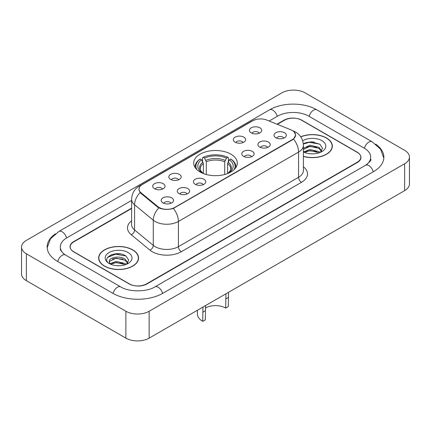 <?xml version="1.0" encoding="UTF-8"?>
<svg xmlns="http://www.w3.org/2000/svg" width="431" height="431" viewBox="0 0 431 431"><rect width="100%" height="100%" fill="white"/><g stroke="black" fill="none" stroke-linecap="round" stroke-linejoin="round"><path stroke-width="0.65" d="M230.919 154.185A21.809 12.591 0 0 0 207.155 151.453A21.809 12.591 0 0 0 193.691 163.085A21.809 12.591 0 0 0 200.081 171.991A21.809 12.591 0 0 0 223.845 174.722A21.809 12.591 0 0 0 237.309 163.085A21.809 12.591 0 0 0 230.919 154.185M235.11 142.187A6.174 3.561 180 0 1 233.888 141.179A6.174 3.561 180 0 1 235.929 136.751A6.174 3.561 180 0 1 243.838 137.15A6.174 3.561 180 0 1 245.067 141.179A6.174 3.561 180 0 1 235.11 142.187M243.089 142.559A3.701 2.139 0 0 0 242.093 141.519A3.701 2.139 0 0 0 238.445 140.975A3.701 2.139 0 0 0 235.865 142.559M170.633 179.415A6.174 3.561 180 0 1 169.41 178.407A6.174 3.561 180 0 1 171.452 173.979A6.174 3.561 180 0 1 179.361 174.377A6.174 3.561 180 0 1 180.589 178.407A6.174 3.561 180 0 1 170.633 179.415M178.612 179.786A3.701 2.139 0 0 0 177.615 178.741A3.701 2.139 0 0 0 173.968 178.202A3.701 2.139 0 0 0 171.387 179.786M154.513 188.724A6.174 3.561 180 0 1 153.291 187.711A6.174 3.561 180 0 1 155.332 183.283A6.174 3.561 180 0 1 163.241 183.681A6.174 3.561 180 0 1 164.47 187.711A6.174 3.561 180 0 1 154.513 188.724M162.492 189.09A3.701 2.139 0 0 0 161.496 188.051A3.701 2.139 0 0 0 157.848 187.507A3.701 2.139 0 0 0 155.262 189.09M251.23 132.883A6.174 3.561 180 0 1 250.007 131.875A6.174 3.561 180 0 1 252.049 127.447A6.174 3.561 180 0 1 259.958 127.845A6.174 3.561 180 0 1 261.186 131.875A6.174 3.561 180 0 1 251.23 132.883M259.209 133.254A3.701 2.139 0 0 0 258.212 132.209A3.701 2.139 0 0 0 254.565 131.671A3.701 2.139 0 0 0 251.984 133.254M259.699 147.079A6.174 3.561 180 0 1 258.471 146.071A6.174 3.561 180 0 1 260.518 141.643A6.174 3.561 180 0 1 268.427 142.036A6.174 3.561 180 0 1 269.65 146.071A6.174 3.561 180 0 1 259.699 147.079M267.673 147.445A3.701 2.139 0 0 0 266.681 146.405A3.701 2.139 0 0 0 263.034 145.861A3.701 2.139 0 0 0 260.448 147.445M243.58 156.383A6.174 3.561 180 0 1 242.351 155.375A6.174 3.561 180 0 1 244.399 150.947A6.174 3.561 180 0 1 252.307 151.346A6.174 3.561 180 0 1 253.53 155.375A6.174 3.561 180 0 1 243.58 156.383M251.553 156.755A3.701 2.139 0 0 0 250.562 155.71A3.701 2.139 0 0 0 246.915 155.171A3.701 2.139 0 0 0 244.329 156.755M195.221 184.306A6.174 3.561 180 0 1 193.993 183.294A6.174 3.561 180 0 1 196.04 178.865A6.174 3.561 180 0 1 203.949 179.264A6.174 3.561 180 0 1 205.172 183.294A6.174 3.561 180 0 1 195.221 184.306M203.195 184.673A3.701 2.139 0 0 0 202.204 183.633A3.701 2.139 0 0 0 198.556 183.089A3.701 2.139 0 0 0 195.97 184.673M179.102 193.611A6.174 3.561 180 0 1 177.874 192.603A6.174 3.561 180 0 1 179.921 188.175A6.174 3.561 180 0 1 187.83 188.573A6.174 3.561 180 0 1 189.053 192.603A6.174 3.561 180 0 1 179.102 193.611M187.076 193.982A3.701 2.139 0 0 0 186.084 192.937A3.701 2.139 0 0 0 182.437 192.398A3.701 2.139 0 0 0 179.851 193.982M162.983 202.915A6.174 3.561 180 0 1 161.754 201.907A6.174 3.561 180 0 1 163.802 197.479A6.174 3.561 180 0 1 171.71 197.877A6.174 3.561 180 0 1 172.933 201.907A6.174 3.561 180 0 1 162.983 202.915M170.956 203.287A3.701 2.139 0 0 0 169.965 202.247A3.701 2.139 0 0 0 166.318 201.703A3.701 2.139 0 0 0 163.732 203.287M275.818 137.769A6.174 3.561 180 0 1 274.595 136.762A6.174 3.561 180 0 1 276.637 132.333A6.174 3.561 180 0 1 284.546 132.732A6.174 3.561 180 0 1 285.769 136.762A6.174 3.561 180 0 1 275.818 137.769M283.797 138.141A3.701 2.139 0 0 0 282.801 137.101A3.701 2.139 0 0 0 279.153 136.557A3.701 2.139 0 0 0 276.567 138.141M290.833 129.779A11.109 6.417 180 0 1 292.315 130.496A11.109 6.417 180 0 1 295.569 135.032A11.109 6.417 180 0 1 292.315 139.569L174.765 207.435A11.109 6.417 180 0 1 157.805 206.578L141.029 192.749A11.109 6.417 180 0 1 139.024 189.069A11.109 6.417 180 0 1 142.278 184.533L252.641 120.809A11.109 6.417 180 0 1 266.875 120.093L290.833 129.779M131.611 208.496L73.798 241.872A12.343 7.128 0 0 0 70.183 246.915A12.343 7.128 0 0 0 73.798 251.952L129.084 283.873A12.343 7.128 0 0 0 146.54 283.873L357.202 162.25A12.343 7.128 0 0 0 360.817 157.207A12.343 7.128 0 0 0 357.202 152.17L301.915 120.249A12.343 7.128 0 0 0 284.46 120.249L277.375 124.338M366.587 164.637A22.218 12.828 0 0 0 370.692 157.207A22.218 12.828 0 0 0 364.184 148.135L308.903 116.219A22.218 12.828 0 0 0 277.478 116.219L269.165 121.019M131.611 200.431L66.816 237.842A22.218 12.828 0 0 0 60.308 246.915A22.218 12.828 0 0 0 64.413 254.344M125.884 311.252A16.459 9.504 0 0 0 149.158 311.252L404.628 163.758A16.459 9.504 0 0 0 409.45 157.04A16.459 9.504 0 0 0 404.628 150.322L305.116 92.87A16.459 9.504 0 0 0 281.842 92.87L26.372 240.363A16.459 9.504 0 0 0 21.55 247.082A16.459 9.504 0 0 0 26.372 253.8L125.884 311.252L125.884 338.13A16.459 9.504 0 0 0 149.158 338.13L404.628 190.637A16.459 9.504 0 0 0 409.45 183.918L409.45 157.04M21.55 247.082L21.55 273.96A16.459 9.504 0 0 0 26.372 280.678L125.884 338.13M55.324 233.85A35.39 20.429 0 0 0 47.141 246.915A35.39 20.429 0 0 0 57.506 261.358L112.787 293.279A35.39 20.429 0 0 0 162.837 293.279L373.494 171.657A35.39 20.429 0 0 0 383.859 157.207A35.39 20.429 0 0 0 375.676 144.143M303.392 156.405A19.955 11.524 0 0 0 332.349 146.12A19.955 11.524 0 0 0 326.504 137.974A19.955 11.524 0 0 0 300.719 136.772M132.721 249.856A19.955 11.524 0 0 0 110.972 247.356A19.955 11.524 0 0 0 98.651 258.002A19.955 11.524 0 0 0 104.496 266.148A19.955 11.524 0 0 0 126.245 268.648A19.955 11.524 0 0 0 138.566 258.002A19.955 11.524 0 0 0 132.721 249.856M98.855 259.036A19.955 11.524 0 0 0 98.785 259.343M293.98 131.724L295.714 134.968L293.538 139.035L292.46 139.816L173.37 208.41C168.963 209.741 164.561 209.741 160.16 208.41L157.66 207.149L140.883 193.32L140.14 192.56L138.879 189.354L139.445 187.313M131.611 208.162L73.653 241.624A12.343 7.128 0 0 0 70.037 246.661A12.343 7.128 0 0 0 73.653 251.704L129.521 283.954A12.343 7.128 0 0 0 146.976 283.954L357.347 162.498A12.343 7.128 0 0 0 360.962 157.46A12.343 7.128 0 0 0 357.347 152.418L301.479 120.168A12.343 7.128 0 0 0 284.024 120.168L277.036 124.198M138.426 259.343A19.955 11.524 0 0 0 138.362 259.036M332.215 147.467A19.955 11.524 0 0 0 332.145 147.16M120.254 253.924A16.459 9.504 0 0 0 110.622 255.066M314.037 142.041A16.459 9.504 0 0 0 304.405 143.189M303.392 156.27A19.751 11.405 0 0 0 332.145 146.12A19.751 11.405 0 0 0 326.359 138.055A19.751 11.405 0 0 0 300.795 136.891M310.148 153.759L313.283 153.851M303.995 151.787L309.986 149.503L318.972 151.604L320.061 152.477M304.545 152.364L309.986 150.57L319.166 152.806M303.392 150.839A9.304 5.371 0 0 0 304.625 152.439M303.392 148.35L309.986 145.236L318.972 147.337L321.639 151.028M303.392 149.417L309.986 146.303L318.972 148.404L321.429 151.308M303.392 151.863A13.415 7.747 0 0 0 321.882 151.599A13.415 7.747 0 0 0 321.882 140.641A13.415 7.747 0 0 0 302.681 140.775M320.373 152.348L322.48 148.221L319.818 144.213L311.457 141.815L303.311 143.782M304.087 152.202L303.392 151.464M303.332 144.035L309.253 142.327L319.635 144.089M306.296 147.127L309.253 146.594L316.666 147.23M306.296 151.394L309.253 150.861L316.666 151.496M104.641 266.067A19.751 11.405 0 0 0 126.164 268.535A19.751 11.405 0 0 0 138.362 258.002A19.751 11.405 0 0 0 132.576 249.937A19.751 11.405 0 0 0 111.047 247.464A19.751 11.405 0 0 0 98.855 258.002A19.751 11.405 0 0 0 104.641 266.067M116.359 265.636L119.495 265.728M110.207 263.67L116.198 261.385L125.184 263.486L126.272 264.359M110.762 264.246L116.198 262.452L125.383 264.688M110.304 264.084L109.339 261.832A9.304 5.371 0 0 0 110.842 264.316M127.856 262.91L125.184 259.22C119.602 255.055 108.111 257.625 109.339 261.832L109.307 261.423M109.366 261.962L109.625 261.272L116.198 258.185L125.184 260.286L127.646 263.185M126.59 264.225L128.691 260.098L126.035 256.095C116.618 249.328 99.89 258.244 109.549 263.713L110.029 264.004M128.093 252.523A13.415 7.747 0 0 0 109.118 252.523A13.415 7.747 0 0 0 109.118 263.481A13.415 7.747 0 0 0 128.093 263.476A13.415 7.747 0 0 0 128.093 252.523M107.588 257.442L115.47 254.204L125.852 255.971M112.513 259.009L115.47 258.471L122.883 259.106M112.513 263.276L115.47 262.738L122.883 263.373M228.565 292.288L228.301 306.549L225.682 308.063A14.401 8.313 0 0 0 205.382 308.025M205.582 305.557L205.318 319.824L202.699 321.332L202.963 307.071M225.682 308.063L225.946 293.802M203.378 173.553L203.378 163.505L201.616 159.777A17.693 10.215 0 0 0 201.616 172.443L201.288 172.637M202.597 161.463L202.597 157.654L203.179 157.32A19.589 11.308 0 0 1 227.821 157.32L226.474 158.096A17.693 10.215 0 0 0 204.526 158.096L206.287 161.824L206.287 174.501M224.713 174.501L224.713 161.824L226.474 158.096M196.908 169.669A19.589 11.308 0 0 1 200.27 158.996L199.688 159.335A20.408 11.782 0 0 0 195.092 166.781A20.408 11.782 0 0 0 195.141 167.6M227.821 157.32L228.403 157.654L228.403 161.463M200.27 158.996L201.616 159.777M204.526 158.096L203.179 157.32M201.616 172.443L203.233 173.499M235.859 167.6A20.408 11.782 0 0 0 235.908 166.781A20.408 11.782 0 0 0 231.312 159.335L230.73 158.996A19.589 11.308 0 0 1 234.092 169.669M229.712 172.637L229.384 172.443A17.693 10.215 0 0 0 229.384 159.777L230.73 158.996M227.767 173.499L229.384 172.443M229.384 159.777L227.622 163.505L227.622 173.553M197.393 310.282L197.393 313.94A18.107 10.452 0 0 0 202.699 321.332M141.029 192.749L141.029 193.438M157.805 206.578L157.805 207.268M174.765 207.435L174.765 207.764M292.315 139.569L292.315 139.897M162.589 293.419A6.584 3.804 -120 0 0 154.885 286.906C146.793 292.137 128.831 292.137 120.734 286.906L65.453 254.985L63.508 253.697L60.582 250.239L60.308 248.929M113.035 293.419A6.584 3.804 -60 0 1 117.442 287.229A6.584 3.804 -60 0 1 120.734 286.906M57.754 261.504A6.584 3.804 -60 0 1 62.161 255.314A6.584 3.804 -60 0 1 65.453 254.985M47.178 247.841L50.454 238.887L58.869 231.469A6.584 3.804 60 0 1 66.568 237.987M58.869 231.469L269.531 109.846A6.584 3.804 60 0 1 277.23 116.359M269.531 109.846C282.37 102.206 304.006 102.206 316.85 109.846A6.584 3.804 120 0 0 313.558 110.169A6.584 3.804 120 0 0 309.151 116.359M383.822 158.134L380.546 149.18L372.131 141.761A6.584 3.804 120 0 0 368.839 142.09A6.584 3.804 120 0 0 364.432 148.28M373.246 171.797A6.584 3.804 -120 0 0 365.547 165.283L154.885 286.906M149.158 338.13L149.158 311.252M26.372 280.678L26.372 253.8M404.628 190.637L404.628 163.758M303.392 166.797A20.575 11.879 180 0 1 301.479 182.324L181.311 251.704A4.116 2.376 60 0 1 178.402 246.661L298.57 177.281A16.459 9.504 0 0 0 303.392 170.563L303.392 145.366A16.459 9.504 180 0 1 298.57 152.084A14.401 8.313 -120 0 0 293.538 139.035M181.311 251.704A20.575 11.879 180 0 1 152.213 251.704A20.575 11.879 180 0 1 149.907 250.115L131.218 234.701A20.575 11.879 180 0 1 131.611 220.764M155.122 246.661A16.459 9.504 0 0 0 178.402 246.661L178.402 221.464A16.459 9.504 180 0 1 155.122 221.464A16.459 9.504 180 0 1 153.28 220.193L134.585 204.779A16.459 9.504 180 0 1 131.611 199.332L131.611 224.529A16.459 9.504 0 0 0 134.585 229.982L153.28 245.395A16.459 9.504 0 0 0 155.122 246.661M303.392 145.366C303.112 139.445 300.515 135.005 295.591 132.053L293.511 131.04A14.401 6.745 112 0 0 292.897 130.862M173.37 208.41A14.401 8.313 60 0 1 178.402 221.464L298.57 152.084L298.57 177.281A4.116 2.376 60 0 0 301.479 182.324M140.964 185.443A14.401 8.313 -120 0 0 139.412 186.02C134.488 188.972 131.886 193.411 131.611 199.332M139.412 186.02L251.58 121.256A14.401 8.313 60 0 1 252.668 120.799M140.14 192.56A14.401 9.633 129.5 0 0 134.585 204.779L134.585 229.982A4.116 2.753 -50.5 0 1 131.218 234.701M158.888 207.914A14.401 9.633 129.5 0 0 153.28 220.193L153.28 245.395A4.116 2.753 -50.5 0 1 149.907 250.115M203.378 163.505A15.225 8.792 0 0 0 200.275 168.823C199.86 169.599 200.776 171.075 203.023 173.251M224.713 161.824A15.225 8.792 0 0 0 206.287 161.824M202.947 162.067A15.828 9.137 0 0 0 202.947 173.203M225.144 160.386A15.828 9.137 0 0 0 205.856 160.386M228.053 173.203A15.828 9.137 0 0 0 228.053 162.067M227.977 173.251C230.224 171.08 231.14 169.604 230.725 168.823A15.225 8.792 0 0 0 227.622 163.505M205.318 310.746L202.699 312.26M228.301 297.476L225.682 298.99M139.024 189.069L139.024 190.432M295.569 135.032L295.569 136.013M370.692 159.222C371.608 159.89 369.895 161.911 365.547 165.283M316.85 109.846L372.131 141.761M251.58 121.256L255.341 119.667M293.511 131.04L292.617 130.679M332.145 147.768L332.145 146.12M138.362 259.651L138.362 258.002M98.855 259.651L98.855 258.002M195.092 167.524L195.092 166.781M235.908 167.524L235.908 166.781"/></g></svg>
